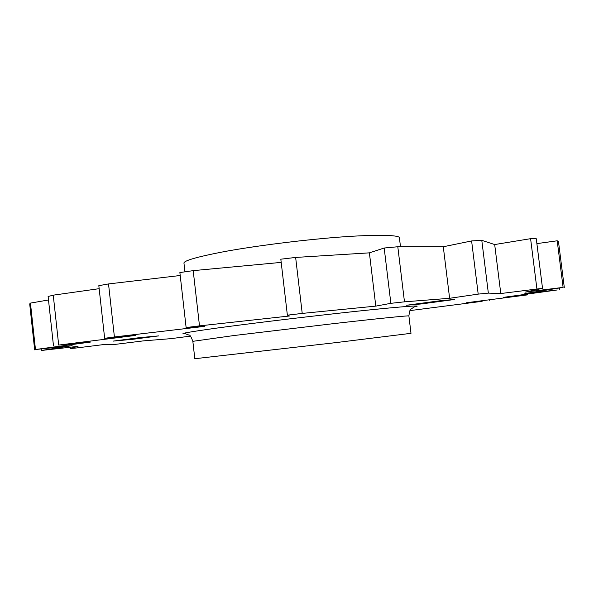 <?xml version="1.0" encoding="UTF-8"?>
<svg xmlns="http://www.w3.org/2000/svg" width="594" height="594" viewBox="0 0 594 594"><rect width="100%" height="100%" fill="white"/><g stroke="black" fill="none" stroke-linecap="round" stroke-linejoin="round"><path stroke-width="0.89" d="M139.033 337.711L113.306 341.097L133.167 339.256L158.643 335.9L139.033 337.711M440.05 300.757L406.504 305.249L421.48 303.92L454.759 299.458L440.05 300.757M184.942 271.822L183.977 263.328C183.026 260.877 196.458 256.972 224.257 251.611C252.747 246.369 293.436 241.164 323.322 238.484C364.657 234.533 400.913 234.207 399.435 238.023L400.497 246.748M192.842 341.327L194.817 358.717L335.677 342.641L410.996 333.323L408.887 315.949C410.751 315.228 374.792 318.911 333.427 323.648L233.925 335.536L192.842 341.327C191.097 336.731 189.857 334.667 189.107 335.142L185.35 333.746M190.325 336.145L170.998 338.639L143.51 340.867L115.177 344.379L103.564 344.587L75.601 348.069L70.114 348.529L78.037 346.361L41.365 350.475L72.119 345.656L35.469 349.517L90.54 342.04L58.695 345.062L135.618 335.424L104.648 338.305L114.404 336.961L204.848 326.336L186.122 327.554L199.495 325.868L289.464 316.001L287.37 315.169L302.22 313.417L375.794 306.118L390.859 303.326L404.477 301.834L449.613 298.292L478.192 294.119L488.342 293.117L500.787 293.533L542.522 288.328L525.393 292.085L563.105 287.392L524.858 293.57L557.254 289.961L503.526 297.349L527.702 294.854L466.594 302.725L482.128 301.329L409.964 310.603M532.959 294.052L532.87 293.317M559.756 289.449L559.6 288.216M564.3 287.496L558.449 241.379L557.202 240.793L563.105 287.392M542.522 288.328L536.271 238.729L530.591 238.677L536.887 288.751M488.342 293.117L481.786 240.332L471.606 240.941L478.192 294.119M404.477 301.834L397.802 246.748L384.184 248.017L390.859 303.326M302.22 313.417L295.641 257.44L280.821 259.192L287.37 315.169M199.495 325.868L193.198 270.641L179.878 272.557L186.122 327.554M114.404 336.961L108.524 283.932L98.827 285.669L104.648 338.305M58.695 345.062L53.252 295.166L48.114 296.495L53.497 345.916M35.469 349.517L30.45 303.103L29.7 303.92L34.667 349.851M41.365 350.475L41.224 349.116M70.114 348.529L69.981 347.312M434.355 307.647L434.303 307.195M48.493 299.97L30.45 303.103M99.161 288.677L53.252 295.166M180.212 275.505L108.524 283.932M281.192 262.392L193.198 270.641M375.794 306.118L369.394 252.851L295.641 257.44M369.394 252.851L384.184 248.017M449.613 298.292L443.287 246.755L397.802 246.748M443.287 246.755L471.606 240.941M500.787 293.533L494.683 244.55L481.786 240.332M494.683 244.55L530.591 238.677M536.887 243.614L557.202 240.793M489.278 300.349L489.211 299.807M277.769 262.711L281.185 262.281M185.744 333.791C177.406 334.043 187.771 332.143 216.817 328.088C247.527 323.864 298.804 317.656 335.187 313.625C389.842 307.469 428.771 304.269 414.048 306.972M414.419 306.838L411.13 309.014C410.298 308.68 409.556 310.996 408.887 315.949"/></g></svg>
